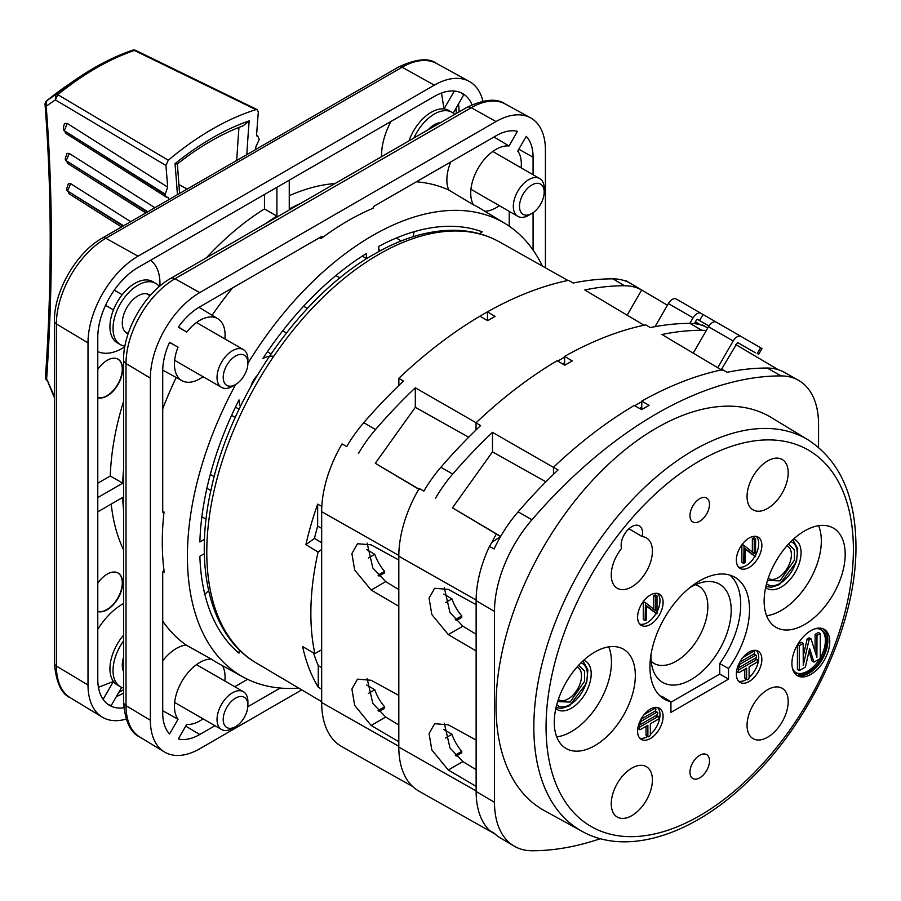 <?xml version="1.0" encoding="UTF-8"?>
<svg xmlns="http://www.w3.org/2000/svg" width="901" height="901" viewBox="0 0 901 901"><rect width="100%" height="100%" fill="white"/><g stroke="black" fill="none" stroke-linecap="round" stroke-linejoin="round"><path stroke-width="1.35" d="M528.752 215.26A21.827 12.603 -60 0 1 528.752 215.271L531.838 213.481L528.752 215.271A21.827 12.603 -60 0 1 517.838 216.341A21.827 12.603 -60 0 1 514.494 198.862A21.827 12.603 -60 0 1 528.752 179.626A21.827 12.603 -60 0 1 539.665 178.544A21.827 12.603 -60 0 1 544.181 188.534L544.181 192.104A17.457 10.08 -60 0 1 531.838 213.481A17.457 10.08 -60 0 1 519.494 206.352A17.457 10.08 -60 0 1 531.838 184.975A17.457 10.08 -60 0 1 544.181 192.104M542.413 266.11A261.876 151.199 120 0 0 505.134 223.561A261.876 151.199 120 0 0 372.586 235.578A261.876 151.199 120 0 0 247.899 363.294M235.679 384.468A261.876 151.199 120 0 0 243.281 677.113A261.876 151.199 120 0 0 298.772 688.116M224.856 338.9A35.792 20.667 120 0 0 217.873 318.751A35.792 20.667 120 0 0 186.766 332.041L178.297 327.142A52.371 30.24 -60 0 1 199.763 306.847L321.713 236.445A1.306 0.755 -60 0 1 322.558 237.47A262.484 151.548 -60 0 1 347.899 220.824A262.484 151.548 -60 0 1 373.239 208.199A1.306 0.755 -60 0 1 374.084 206.205L496.034 135.792A52.371 30.24 -60 0 1 517.489 131.321L509.031 145.985A35.792 20.667 120 0 0 478.769 167.169A35.792 20.667 120 0 0 473.475 204.831A262.484 151.548 -60 0 1 480.751 208.773L505.134 223.561M322.558 237.47A262.484 151.548 120 0 0 321.004 238.607L319.483 237.729M232.526 287.937A263.069 151.886 120 0 0 212.107 315.26M176.179 377.485A263.069 151.886 120 0 0 162.721 408.84M162.721 511.317L164.027 512.038A1.306 0.755 -60 0 1 162.721 511.813L162.721 370.998A52.371 30.24 -60 0 1 169.568 342.267L178.038 347.155A35.792 20.667 120 0 0 182.081 380.74A35.792 20.667 120 0 0 199.763 378.837A35.792 20.667 120 0 0 203.029 376.708M162.721 621.104A263.069 151.886 120 0 0 186.113 645.071L211.228 659.059A35.792 20.667 120 0 0 181.259 682.474A35.792 20.667 120 0 0 178.038 719.268L169.568 733.932A52.371 30.24 -60 0 1 162.721 713.108L162.721 572.293A1.306 0.755 -60 0 1 164.027 570.57A262.484 151.548 -60 0 1 164.027 512.038M164.027 570.57A262.484 151.548 120 0 0 164.252 572.225L162.923 571.504M243.281 677.113L218.29 663.384A262.484 151.548 -60 0 1 211.228 659.059M484.794 211.228A35.792 20.667 120 0 0 496.034 207.782A35.792 20.667 120 0 0 499.312 205.653M521.127 167.845A35.792 20.667 120 0 0 517.76 151.019L526.218 136.355A52.371 30.24 -60 0 1 533.077 157.179L533.077 174.738M214.967 725.71L199.763 734.495A52.371 30.24 -60 0 1 178.297 738.978L186.766 724.314A35.792 20.667 120 0 0 199.763 720.958A35.792 20.667 120 0 0 203.029 718.818M224.856 681.021A35.792 20.667 120 0 0 222.434 665.659M250.929 386.36A16.128 9.314 -60 0 1 257.168 375.548M301.734 689.873L199.763 748.754A69.839 40.32 -60 0 1 164.41 751.952A69.839 40.32 -60 0 1 150.377 720.237L150.377 378.127A69.839 40.32 -60 0 1 199.763 292.6L496.034 121.545A69.839 40.32 -60 0 1 530.52 117.84A69.839 40.32 -60 0 1 545.42 150.05L545.42 267.8M239.328 649.869A31.862 18.392 120 0 0 239.002 653.146A244.419 141.119 -60 0 1 199.864 556.244L204.347 553.664M204.471 539.327L199.864 541.997A244.419 141.119 -60 0 1 239.002 399.909A31.862 18.392 120 0 0 240.387 406.554M273.724 356.345A31.862 18.392 120 0 0 262.934 358.452A244.419 141.119 -60 0 1 366.414 253.519L366.414 258.452A21.827 12.603 120 0 0 365.603 259.353M379.253 251.3A21.827 12.603 120 0 0 378.758 251.323L378.758 246.401A244.419 141.119 -60 0 1 482.238 231.839A31.862 18.392 120 0 0 479.58 233.764M280.211 688.049L247.843 706.733M533.077 212.704L533.077 250.073M208.66 590.797A32.459 18.741 120 0 0 204.854 594.322M201.88 516.78L206.059 519.201M210.857 490.606L206.892 488.286M235.24 417.523L231.591 415.395M286.439 332.931L282.756 330.78M307.432 308.435L303.614 306.227M366.414 258.452L362.337 256.109M401.238 240.95L396.339 238.01M414.223 231.67A32.459 18.741 120 0 0 413.075 236.738M473.475 204.831L448.811 190.077A263.069 151.886 120 0 0 416.352 181.799M509.211 211.363L509.211 226.185M450.748 161.943A36.367 20.993 120 0 0 448.811 190.077M509.031 145.985L493.996 136.975M186.766 332.041L178.421 326.984M178.038 347.155L169.489 342.459M178.038 719.268L162.721 710.754M186.113 645.071A36.367 20.993 120 0 0 162.721 660.816M247.584 679.32L234.756 686.731M168.273 160.243L57.81 94.661L55.355 99.91L55.862 94.447L46.706 100.788L46.199 106.205L55.355 99.91L165.897 165.435L168.273 160.243A278.634 160.874 -60 0 1 212.107 129.237A278.634 160.874 -60 0 1 255.929 109.629L134.373 50.456A4.37 2.973 -108.9 0 0 132.481 50.253C113.616 56.729 94.661 66.516 75.628 79.615A270.063 155.918 -60 0 1 93.952 68.025M187.205 189.041L178.961 184.615M54.42 396.361L46.627 379.017A2003.171 1156.535 120 0 0 46.199 106.205A4.37 2.726 175.6 0 1 45.05 104.55C51.785 191.744 51.92 282.779 45.455 377.665L45.692 378.927L46.627 379.017M165.897 165.435A1995.355 1152.019 -60 0 1 167.665 187.126L67.248 123.426L65.018 123.403C64.444 123.257 63.881 124.98 63.34 128.584L63.34 128.584A4.37 2.726 -4.5 0 0 64.489 130.24L67.248 123.426M166.291 197.116L165.029 194.627L64.534 130.87L65.829 133.382L166.291 197.116L168.397 197.364A1995.355 1152.019 -60 0 1 168.566 199.808M154.893 207.703L69.231 153.429L66.978 153.429L65.255 158.553A4.37 2.692 -3.6 0 0 66.392 160.22L69.231 153.429M130.701 221.669L70.695 183.691L68.42 183.714L66.651 188.782A4.37 2.647 -2.7 0 0 67.789 190.46L70.695 183.691M123.054 226.083L67.823 191.136L69.118 193.828L121.511 226.973M255.929 109.629L257.337 109.674L258.317 112.073A1995.355 1152.019 120 0 0 256.537 135.814L257.821 136.085L259.218 139.599L255.805 146.897A1995.355 1152.019 120 0 0 255.636 149.532M165.029 194.627L167.665 187.126M147.28 212.095L66.437 160.874L67.733 163.475L145.816 212.94M45.692 378.927L48.755 382.824M246.806 154.634A2007.811 1159.215 -60 0 1 249.172 120.858L243.18 125.802C221.353 133.889 199.403 146.615 177.317 163.982L175.031 163.667A2007.811 1159.215 -60 0 1 177.407 194.706M257.337 109.674L135.803 50.456L134.373 50.456A271.471 156.74 120 0 0 96.092 68.104A271.471 156.74 120 0 0 57.81 94.661A4.37 1.971 -129.1 0 0 55.862 94.447A270.063 155.918 -60 0 1 75.628 79.615L66.088 86.192A253.609 146.424 120 0 0 46.706 100.788L46.638 100.833A4.37 4.37 0 0 0 45.05 104.55M321.668 689.242L318.267 687.17A244.261 141.029 -60 0 1 302.646 646.58L314.854 653.664A244.419 141.119 -60 0 1 318.098 552.02L305.901 544.666A244.261 141.029 -60 0 1 317.648 504.155L321.815 506.339M479.94 316.195A244.419 141.119 -60 0 1 483.691 313.976A244.419 141.119 -60 0 1 487.464 311.847L487.464 320.542M600.393 838.685A392.813 226.793 -60 0 1 531.939 850.747A96.024 55.434 -60 0 1 514.088 846.084A96.024 55.434 -60 0 1 494.491 802.295L494.491 611.452A96.024 55.434 -60 0 1 531.939 519.764A392.813 226.793 -60 0 1 656.525 413.762A392.813 226.793 -60 0 1 781.111 375.908A96.024 55.434 -60 0 1 798.365 380.233L784.388 372.361A95.855 55.344 120 0 0 767.168 368.047A392.645 226.692 120 0 0 727.197 372.293L722.523 369.68A392.588 226.658 120 0 0 641.771 401.114L649.114 405.349A392.678 226.714 120 0 0 645.409 407.455A392.678 226.714 120 0 0 641.703 409.628L634.236 405.461A392.588 226.658 120 0 0 553.484 467.27L553.484 474.331M544.452 810.675A226.962 131.039 -60 0 1 507.871 629.292A226.962 131.039 -60 0 1 656.525 428.02A226.962 131.039 -60 0 1 771.391 417.602L808.073 439.834A226.038 130.51 -60 0 0 693.669 450.207A226.038 130.51 -60 0 0 533.831 727.051A226.038 130.51 -60 0 0 582.046 831.319L544.452 810.675M829.765 641.602A26.771 15.452 -60 0 1 817.973 668.655A26.771 15.452 -60 0 1 797.284 675.615A26.771 15.452 -60 0 1 791.911 663.451A26.771 15.452 -60 0 1 803.478 636.635A26.771 15.452 -60 0 1 824.055 629.258A26.771 15.452 -60 0 1 829.765 641.602M796.405 675.007A26.726 15.43 120 0 0 816.711 666.909A26.726 15.43 120 0 0 827.873 640.555A26.726 15.43 120 0 0 823.086 628.797M663.102 602.397A18.043 10.418 -60 0 1 655.162 620.631A18.043 10.418 -60 0 1 641.219 625.317A18.043 10.418 -60 0 1 637.593 617.129A18.043 10.418 -60 0 1 645.398 599.052A18.043 10.418 -60 0 1 659.25 594.074A18.043 10.418 -60 0 1 663.102 602.397M639.834 624.168A17.964 10.373 120 0 0 656.029 613.525M657.009 611.756A17.964 10.373 120 0 0 659.96 600.652A17.964 10.373 120 0 0 657.561 593.455M761.863 545.387A18.043 10.418 -60 0 1 753.912 563.609A18.043 10.418 -60 0 1 739.98 568.306A18.043 10.418 -60 0 1 736.354 560.107A18.043 10.418 -60 0 1 744.158 542.03A18.043 10.418 -60 0 1 758.011 537.064A18.043 10.418 -60 0 1 761.863 545.387M738.583 567.146A17.964 10.373 120 0 0 754.824 556.458M755.59 555.072A17.964 10.373 120 0 0 758.721 543.63A17.964 10.373 120 0 0 756.322 536.433M650.353 709.076A18.043 10.418 -60 0 1 659.25 708.118A18.043 10.418 -60 0 1 662.167 722.534A18.043 10.418 -60 0 1 650.353 738.527A18.043 10.418 -60 0 1 641.219 739.361A18.043 10.418 -60 0 1 638.595 724.866A18.043 10.418 -60 0 1 650.353 709.076M639.834 738.201A17.964 10.373 120 0 0 647.267 736.68A17.964 10.373 120 0 0 647.718 736.41M657.753 716.678A1.746 1.002 -60 0 1 658.631 716.588L656.773 715.518A1.746 1.002 120 0 0 655.905 715.608L657.753 716.678L640.476 726.657A1.746 1.002 -60 0 0 639.327 728.188A1.746 1.002 -60 0 0 639.597 729.585A1.746 1.002 -60 0 0 640.476 729.506L647.875 725.226L647.875 735.914A1.746 1.002 -60 0 0 648.236 736.714A1.746 1.002 -60 0 0 649.114 736.635A1.746 1.002 -60 0 0 650.353 734.495A17.964 10.373 120 0 0 657.561 707.488M749.114 652.054A18.043 10.418 -60 0 1 758.011 651.096A18.043 10.418 -60 0 1 760.917 665.512A18.043 10.418 -60 0 1 749.114 681.516A18.043 10.418 -60 0 1 739.98 682.339A18.043 10.418 -60 0 1 737.356 667.844A18.043 10.418 -60 0 1 749.114 652.054M738.583 681.19A17.964 10.373 120 0 0 746.017 679.669A17.964 10.373 120 0 0 746.478 679.399M749.114 677.451A17.964 10.373 120 0 0 756.322 650.477M660.095 695.944A70.199 40.534 120 0 0 662.438 696.631L670.93 701.8A70.413 40.658 -60 0 1 664.093 698.996A70.413 40.658 -60 0 1 649.936 667.022A70.413 40.658 -60 0 1 680.39 596.462A70.413 40.658 -60 0 1 734.495 577.045A70.413 40.658 -60 0 1 749.519 609.527A70.413 40.658 -60 0 1 728.526 668.542L719.741 663.553A70.199 40.534 120 0 0 740.723 604.627A70.199 40.534 120 0 0 729.855 575.108M699.728 755.286A13.819 7.974 -60 0 1 706.677 754.633A13.819 7.974 -60 0 1 708.738 765.715A13.819 7.974 -60 0 1 699.728 777.845A13.819 7.974 -60 0 1 692.869 778.554A13.819 7.974 -60 0 1 690.695 767.494A13.819 7.974 -60 0 1 699.728 755.286M699.728 498.704A13.819 7.974 -60 0 1 706.677 498.039A13.819 7.974 -60 0 1 708.738 509.121A13.819 7.974 -60 0 1 699.728 521.262A13.819 7.974 -60 0 1 692.869 521.972A13.819 7.974 -60 0 1 690.695 510.912A13.819 7.974 -60 0 1 699.728 498.704M594.795 652.054A57.315 33.089 -60 0 1 623.098 649.013A57.315 33.089 -60 0 1 632.333 694.829A57.315 33.089 -60 0 1 594.795 745.656A57.315 33.089 -60 0 1 565.783 748.292A57.315 33.089 -60 0 1 557.449 702.239A57.315 33.089 -60 0 1 594.795 652.054M556.728 736.894A56.74 32.763 120 0 0 571.335 731.646A56.74 32.763 120 0 0 608.704 646.862M804.661 530.892A57.315 33.089 -60 0 1 832.963 527.851A57.315 33.089 -60 0 1 842.198 573.655A57.315 33.089 -60 0 1 804.661 624.494A57.315 33.089 -60 0 1 775.648 627.119A57.315 33.089 -60 0 1 767.314 581.077A57.315 33.089 -60 0 1 804.661 530.892M766.593 615.732A56.74 32.763 120 0 0 781.201 610.473A56.74 32.763 120 0 0 818.57 525.7M631.826 586.833A29.091 16.792 -60 0 1 617.376 588.319A29.091 16.792 -60 0 1 621.577 548.405A15.126 8.728 -60 0 1 626.398 531.489A15.126 8.728 -60 0 1 639.44 525.914A15.126 8.728 -60 0 1 642.086 536.568A29.091 16.792 -60 0 1 646.467 537.942A29.091 16.792 -60 0 1 650.815 561.278A29.091 16.792 -60 0 1 631.826 586.833M631.826 768.114A29.091 16.792 -60 0 1 646.467 766.728A29.091 16.792 -60 0 1 650.815 790.064A29.091 16.792 -60 0 1 631.826 815.619A29.091 16.792 -60 0 1 617.376 817.117A29.091 16.792 -60 0 1 612.804 793.837A29.091 16.792 -60 0 1 631.826 768.114M767.629 689.715A29.091 16.792 -60 0 1 782.259 688.33A29.091 16.792 -60 0 1 786.607 711.666A29.091 16.792 -60 0 1 767.629 737.221A29.091 16.792 -60 0 1 753.168 738.707A29.091 16.792 -60 0 1 748.596 715.428A29.091 16.792 -60 0 1 767.629 689.715M767.629 460.929A29.091 16.792 -60 0 1 782.259 459.533A29.091 16.792 -60 0 1 786.607 482.88A29.091 16.792 -60 0 1 767.629 508.434A29.091 16.792 -60 0 1 753.168 509.921A29.091 16.792 -60 0 1 748.596 486.641A29.091 16.792 -60 0 1 767.629 460.929M814.943 628.819A24.98 14.416 -60 0 1 821.318 629.743A24.98 14.416 -60 0 1 826.645 641.264A24.98 14.416 -60 0 1 815.642 666.503A24.98 14.416 -60 0 1 796.338 673.002A24.98 14.416 -60 0 1 792.362 667.945M795.752 672.608A24.946 14.405 120 0 0 819.707 658.811M820.282 657.843A24.946 14.405 120 0 0 825.384 640.566A24.946 14.405 120 0 0 820.676 629.427M737.097 668.767A1.746 1.002 -60 0 1 737.378 668.565L754.666 658.586L756.513 659.656A1.746 1.002 -60 0 1 757.392 659.566A1.746 1.002 -60 0 1 757.651 660.974A1.746 1.002 -60 0 1 756.513 662.505L749.114 666.785L749.114 677.473A1.746 1.002 -60 0 1 747.875 679.613A1.746 1.002 -60 0 1 746.997 679.703A1.746 1.002 -60 0 1 746.636 678.903L744.789 677.834L744.789 669.274M689.524 587.891A56.74 32.763 -60 0 1 691.09 586.956A56.74 32.763 -60 0 1 705.404 581.742A56.74 32.763 -60 0 1 730.542 618.908A56.74 32.763 -60 0 1 691.09 679.613A56.74 32.763 -60 0 1 653.608 671.459A56.74 32.763 -60 0 1 650.995 654.622M651.209 661.357A44.645 25.78 120 0 0 676.268 661.188A44.645 25.78 120 0 0 706.17 619.167A44.645 25.78 120 0 0 695.459 584.704M583.702 660.242A28.066 16.207 -60 0 1 585.459 661.052A28.066 16.207 -60 0 1 589.659 683.577A28.066 16.207 -60 0 1 571.335 708.231A28.066 16.207 -60 0 1 557.392 709.673A28.066 16.207 -60 0 1 555.816 708.558M793.567 539.08A28.066 16.207 -60 0 1 795.324 539.89A28.066 16.207 -60 0 1 799.525 562.415A28.066 16.207 -60 0 1 781.201 587.069A28.066 16.207 -60 0 1 767.258 588.511A28.066 16.207 -60 0 1 765.681 587.396M578.633 665.276L584.456 670.873L584.58 681.246L570.108 702.048L557.629 701.642M788.488 544.114L794.322 549.711L794.445 560.073L779.973 580.875L767.494 580.481M809.627 648.551L805.393 667.078L799.277 670.603L799.277 645.657L803.174 643.404L803.253 665.208L808.997 640.048L811.035 638.865L816.903 657.325L816.982 635.442L820.282 633.538L820.282 658.485L813.952 662.134L809.627 648.551M797.419 644.846L797.419 669.533L799.277 670.603M797.531 644.654L799.277 645.657M797.644 644.463L801.327 642.334L803.174 643.404M803.219 656.165L807.15 638.978L808.997 640.048M807.15 638.978L809.188 637.795L811.035 638.865M815.067 651.547L815.123 634.372L816.982 635.442M815.123 634.372L818.423 632.468L820.282 633.538M808.997 651.31L812.105 661.064L813.952 662.134M741.084 659.971A1.746 1.002 -60 0 0 741.444 660.816A1.746 1.002 -60 0 0 742.323 660.726L753.427 654.306A1.746 1.002 120 0 0 754.565 652.774A1.746 1.002 120 0 0 754.306 651.378A1.746 1.002 120 0 0 753.427 651.457L742.841 657.572M756.513 659.656L739.237 669.634L737.378 668.565M746.636 678.903L746.636 668.204L739.237 672.484A1.746 1.002 -60 0 1 738.358 672.574A1.746 1.002 -60 0 1 738.088 671.177A1.746 1.002 -60 0 1 739.237 669.634M740.464 663.936A1.746 1.002 -60 0 0 739.327 665.467A1.746 1.002 -60 0 0 739.597 666.875A1.746 1.002 -60 0 0 740.464 666.785L755.286 658.226A1.746 1.002 120 0 0 756.423 656.694A1.746 1.002 120 0 0 756.153 655.297A1.746 1.002 120 0 0 755.286 655.376L740.464 663.936L739.214 663.204M653.394 707.747L654.667 708.479A1.746 1.002 -60 0 1 655.545 708.389A1.746 1.002 -60 0 1 655.815 709.785A1.746 1.002 -60 0 1 654.667 711.328L640.971 719.235M654.667 708.479L644.08 714.583M654.667 711.328L656.525 712.398A1.746 1.002 -60 0 1 657.392 712.308L655.545 711.238A1.746 1.002 120 0 0 654.667 711.328L643.562 717.748A1.746 1.002 -60 0 1 642.683 717.827A1.746 1.002 -60 0 1 642.323 716.982M657.392 712.308A1.746 1.002 -60 0 1 657.662 713.716A1.746 1.002 -60 0 1 656.525 715.248L641.703 723.807A1.746 1.002 -60 0 1 640.836 723.886A1.746 1.002 -60 0 1 640.566 722.489A1.746 1.002 -60 0 1 641.703 720.946L640.453 720.226M656.525 712.398L641.703 720.946M650.353 734.495L650.353 723.807L657.753 719.527A1.746 1.002 -60 0 0 658.901 717.984A1.746 1.002 -60 0 0 658.631 716.588M744.046 545.432L754.216 553.552L754.216 539.553L755.59 538.753L755.59 556.57L745.116 548.608L745.116 562.629L743.73 563.429L744.046 545.432L742.199 544.362M645.454 602.611L655.624 610.732L655.624 596.732L657.009 595.933L657.009 613.761L646.524 605.787L646.524 619.809L645.139 620.609L645.454 602.611L643.291 601.722L645.139 602.792M754.666 658.586A1.746 1.002 -60 0 1 755.534 658.496L757.392 659.566M746.997 679.703L745.15 678.633A1.746 1.002 -60 0 1 744.789 677.834M739.732 662.224L753.427 654.306A1.746 1.002 -60 0 1 754.306 654.227L756.153 655.297M655.905 715.608L638.618 725.587A1.746 1.002 120 0 0 638.336 725.789M646.028 726.296L646.028 734.844A1.746 1.002 120 0 0 646.389 735.644L648.236 736.714M755.59 538.753L753.743 537.683L752.358 538.483L752.358 552.065M752.358 538.483L754.216 539.553M743.73 545.612L742.007 544.621M741.872 544.79L741.872 562.359L743.73 563.429M745.116 549.013L755.308 556.739M653.777 609.256L653.777 595.674L655.624 596.732M653.777 595.674L655.162 594.874L657.009 595.933M646.524 606.193L656.716 613.919M643.291 601.722L643.291 619.539L645.139 620.609M719.741 663.553L719.741 674.061L670.93 702.239M641.771 401.114L641.771 407.241L639.642 408.468M628.943 528.763L642.086 536.568M728.526 668.542L728.526 679.14L670.93 712.398L670.93 701.8M728.526 679.14L719.741 674.061M641.771 407.241L641.771 409.583M514.088 846.084L500.28 837.919A95.855 55.344 120 0 1 494.097 833.155L489.468 830.407L494.942 833.808M455.23 755.117L461.774 751.333L461.774 752.797L456.109 756.074M455.23 619.697L461.774 615.912L461.774 617.376L456.109 620.654M491.878 542.368A95.067 54.893 -60 0 1 496.372 534.056L500.607 536.512L491.878 542.368L489.468 546.378L494.097 548.968A95.855 55.344 120 0 1 518.109 511.836L531.939 519.764M476.021 429.991L476.021 422.828A392.813 226.793 -60 0 1 557.077 360.727L564.859 365.22A392.723 226.737 120 0 1 572.27 360.952L564.623 356.379L564.623 362.698L562.551 363.891M564.623 362.698L564.623 365.085M461.774 751.333A30.555 17.637 60 0 1 451.953 734.292L443.855 729.528M445.488 738.02L451.953 734.292M445.488 602.6L451.953 598.872L443.855 594.108M461.774 615.912A30.555 17.637 60 0 1 451.953 598.872M553.484 467.27L558.068 469.939A392.645 226.692 120 0 0 518.109 511.836M798.365 380.233A96.024 55.434 -60 0 1 818.547 424.36L818.547 447.38M368.329 558.057L374.793 554.329A30.555 17.637 -120 0 0 384.626 571.369L384.626 572.833L378.961 576.111M384.626 571.369L378.071 575.153M368.329 693.477L374.793 689.749A30.555 17.637 -120 0 0 384.626 706.789L384.626 708.254L378.961 711.531M384.626 706.789L378.071 710.574M374.793 689.749L366.696 684.985M489.468 546.378A95.788 55.31 120 0 0 476.133 600.663L476.133 791.517A95.788 55.31 120 0 0 489.468 830.407M444.272 723.098L449.982 747.976L462.866 761.593L476.133 769.668M444.272 587.677L449.982 612.556L462.866 626.172L476.133 634.248M500.686 536.377L452.46 507.837L492.475 451.863L545.916 481.798M374.793 554.329L366.696 549.565M735.768 344.565L778.273 369.703L735.768 344.554M435.577 800.516L494.919 833.943M494.66 833.695A95.067 54.893 -60 0 1 494.03 833.267M476.133 786.37L448.281 770.006L431.838 749.97L429.056 733.572L434.665 723.706L448.281 724.809L476.133 740.059M476.133 650.95L448.281 634.586L431.838 614.55L429.056 598.151L434.665 588.285L448.281 589.389L476.133 604.639M496.372 534.056L452.46 507.837M492.475 451.863L492.475 432.345L553.811 467.585M634.755 405.743A391.867 226.241 -60 0 1 641.771 401.7M722.197 370.367L661.931 334.508A392.611 226.68 -60 0 1 701.721 330.295A95.821 55.321 -60 0 1 706.271 330.566M702.206 325.407L702.51 324.889L707.082 327.604A95.968 55.4 120 0 0 690.042 323.391A392.757 226.759 120 0 0 650.353 327.581L645.679 324.867A392.813 226.793 -60 0 0 564.623 356.379M476.021 422.828L480.605 425.587A392.757 226.759 120 0 0 440.916 467.225A95.968 55.4 120 0 0 423.875 491.101L419.19 488.466A96.024 55.434 -60 0 0 398.816 556.21L476.145 600.077M435.577 498.095A95.821 55.321 -60 0 1 452.685 474.084A392.611 226.68 -60 0 1 492.475 432.345M318.098 552.02L321.668 549.419L321.668 511.667A96.024 55.434 -60 0 1 342.031 443.923L346.716 446.558A95.968 55.4 120 0 1 363.756 422.682A392.757 226.759 120 0 1 403.445 381.044L398.861 378.285A392.813 226.793 -60 0 1 479.918 316.183L487.7 320.677A392.723 226.737 120 0 1 495.111 316.397L487.464 311.836A392.813 226.793 -60 0 1 568.52 280.324L573.194 283.038A392.757 226.759 120 0 1 612.883 278.848A95.968 55.4 120 0 1 629.923 283.049L625.35 280.346A96.024 55.434 -60 0 1 626.127 280.797L667.416 305.214L641.681 290.009L627.152 315.17M702.51 324.889A96.024 55.434 -60 0 1 703.287 325.34L707.758 327.987M367.124 543.123L372.834 568.013L385.707 581.629L398.816 589.603M367.124 678.543L372.834 703.433L385.707 717.05L398.816 725.023M453.699 810.72L418.999 791.191A96.024 55.434 -60 0 0 419.19 791.292L423.875 793.927M418.999 791.191A96.024 55.434 -60 0 1 398.816 747.064L398.816 556.21M418.841 489.063L375.3 463.294L415.316 407.308L468.7 437.222M695.414 321.792L700.696 324.912L695.414 321.792M358.418 755.973L412.692 786.539M398.816 741.726L371.133 725.463L354.679 705.427L351.897 689.028L357.517 679.163L371.133 680.266L398.816 695.426M398.816 606.305L371.133 590.042L354.679 570.006L351.897 553.608L357.517 543.742L371.133 544.846L398.816 560.005M419.213 489.513L375.3 463.294M415.316 407.308L415.316 387.802L476.652 423.042M557.742 361.11A391.867 226.241 -60 0 1 564.623 357.156M644.035 325.216L584.783 289.964A392.611 226.68 -60 0 1 624.573 285.752A95.821 55.321 -60 0 1 641.681 290.009M358.418 453.541A95.821 55.321 -60 0 1 375.526 429.529A392.611 226.68 -60 0 1 415.316 387.802M376.539 766.177L341.851 746.636A96.024 55.434 -60 0 0 342.031 746.749L346.716 749.384M341.851 746.636A96.024 55.434 -60 0 1 321.668 702.51L321.668 649.734L314.854 653.664M313.593 652.932A233.201 134.643 120 0 0 318.267 665.58L318.267 687.17M321.668 667.596L318.267 665.58M317.648 504.155L317.648 526.173A233.201 134.643 120 0 0 314.449 538.426L305.901 544.666M321.668 542.695L314.449 538.426M317.648 526.173L321.668 528.346M321.668 549.419L321.668 649.734M398.861 378.285L398.861 385.437M235.555 384.536L232.469 386.326A21.827 12.603 -60 0 1 221.556 387.407A21.827 12.603 -60 0 1 217.04 377.406A21.827 12.603 -60 0 1 232.469 350.68A21.827 12.603 -60 0 1 243.383 349.599A21.827 12.603 -60 0 1 247.899 359.589L247.899 363.159A17.457 10.08 -60 0 1 235.555 384.536A17.457 10.08 -60 0 1 223.211 377.406A17.457 10.08 -60 0 1 235.555 356.03A17.457 10.08 -60 0 1 247.899 363.159M128.111 333.82A22.255 12.851 -60 0 1 126.973 333.291A22.255 12.851 -60 0 1 123.471 315.485A22.255 12.851 -60 0 1 138.033 295.798A22.255 12.851 -60 0 1 149.228 294.74A22.255 12.851 -60 0 1 150.253 295.472M428.121 129.789A22.255 12.851 -60 0 1 434.316 124.743A22.255 12.851 -60 0 1 440.51 122.637M155.704 283.364L152.618 281.585A35.353 20.408 120 0 0 122.187 294.751A35.353 20.408 120 0 0 113.447 309.865A35.353 20.408 120 0 0 109.945 326.635A35.353 20.408 120 0 0 117.265 342.819L120.351 344.599A35.353 20.408 -60 0 1 113.03 328.415A35.353 20.408 -60 0 1 128.471 292.836A35.353 20.408 -60 0 1 155.704 283.364A35.353 20.408 -60 0 1 159.308 286.541M123.561 635.182A35.353 20.408 120 0 0 109.945 668.745A35.353 20.408 120 0 0 113.447 681.46A35.353 20.408 120 0 0 117.265 684.929L120.351 686.708A35.353 20.408 -60 0 1 113.03 670.524A35.353 20.408 -60 0 1 123.561 640.904M413.931 137.988A35.353 20.408 -60 0 1 451.987 112.31L448.901 110.53A35.353 20.408 120 0 0 443.99 108.953A35.353 20.408 120 0 0 408.975 140.849M451.987 112.31A35.353 20.408 -60 0 1 454.701 114.45M97.781 351.615A52.81 30.488 120 0 0 122.604 348.191L124.766 346.941A49.318 28.472 120 0 0 124.766 346.953L122.604 348.191A52.81 30.488 120 0 0 124.766 346.874M122.604 690.301L123.561 689.749L122.604 690.301A52.81 30.488 120 0 1 118.864 692.25M456.221 113.56L456.221 112.456A52.81 30.488 120 0 0 456.041 108.244M97.781 583.229A21.827 12.603 -60 0 1 118.076 573.047A21.827 12.603 -60 0 1 122.604 583.037A21.827 12.603 -60 0 1 113.999 603.985A21.827 12.603 -60 0 1 97.781 611.509M97.781 611.419A21.827 12.603 120 0 0 113.864 603.614A21.827 12.603 120 0 0 122.288 582.857A21.827 12.603 120 0 0 117.93 572.957M97.781 369.41A21.827 12.603 -60 0 1 118.076 359.229A21.827 12.603 -60 0 1 122.604 369.219A21.827 12.603 -60 0 1 113.999 390.167A21.827 12.603 -60 0 1 97.781 397.69M97.781 397.6A21.827 12.603 120 0 0 113.864 389.784A21.827 12.603 120 0 0 122.288 369.038A21.827 12.603 120 0 0 117.93 359.139M123.561 671.605A22.255 12.851 -60 0 1 123.561 657.291M124.912 346.119A35.353 20.408 -60 0 1 120.351 344.599M123.561 687.992A35.353 20.408 -60 0 1 120.351 686.708M300.619 203.401A226.962 131.039 120 0 0 289.255 208.987L289.255 180.189M276.911 187.318L276.911 216.116A226.962 131.039 120 0 0 265.547 223.651M123.561 469.567A226.962 131.039 120 0 0 122.716 483.184L97.781 497.589M97.781 511.847L122.716 497.442A226.962 131.039 120 0 0 123.561 510.079M123.561 692.959L122.604 693.511L123.561 694.074M276.911 216.116L264.466 208.931A227.108 131.129 120 0 0 206.487 257.742M264.466 194.503L264.466 208.931M471.978 104.764A56.932 32.864 120 0 0 462.596 93.524A56.932 32.864 120 0 0 434.316 96.441L138.033 267.496A56.932 32.864 120 0 0 97.781 337.222L97.781 679.331A56.932 32.864 120 0 0 109.393 705.292A56.932 32.864 120 0 0 123.809 707.792M334.992 183.556A227.108 131.129 120 0 0 289.255 195.708M459.972 111.397L459.003 110.846L459.003 111.961M111.217 504.076A227.108 131.129 120 0 0 123.561 549.768M122.716 483.184L110.271 475.998L97.781 483.206M123.561 401.384A227.108 131.129 120 0 0 110.271 475.998M126.129 719.077A70.751 40.849 -60 0 1 102.23 717.106A70.751 40.849 -60 0 1 88.005 684.974L88.005 342.864A70.751 40.849 -60 0 1 138.033 256.211L434.316 85.156A70.751 40.849 -60 0 1 469.241 81.405A70.751 40.849 -60 0 1 482.902 101.126M107.906 704.312A56.887 32.841 120 0 0 111.206 705.517L121.68 687.373M116.387 696.541A56.74 32.763 120 0 0 122.604 693.511M159.95 286A49.318 28.472 120 0 0 159.95 286.011L159.95 283.511A52.81 30.488 120 0 0 150.501 260.299M114.303 290.133L122.187 294.751L114.269 290.178M105.541 305.293L113.447 309.865L105.518 305.349M98.423 687.294L113.447 681.46L103.108 699.379M123.561 603.524A52.81 30.488 120 0 0 97.781 629.303M454.329 91.035L443.99 108.953L441.524 93.028M390.978 121.455A52.81 30.488 120 0 0 381.551 156.673M453.226 113.121L463.7 94.977A56.887 32.841 120 0 0 461.008 92.713M459.003 110.846A56.74 32.763 120 0 0 458.519 103.953M232.469 728.436L235.555 726.657L232.469 728.436A21.827 12.603 -60 0 1 221.556 729.517A21.827 12.603 -60 0 1 218.211 712.027A21.827 12.603 -60 0 1 232.469 692.801A21.827 12.603 -60 0 1 243.383 691.72A21.827 12.603 -60 0 1 247.899 701.71L247.899 705.269A17.457 10.08 -60 0 1 235.555 726.657A17.457 10.08 -60 0 1 223.211 719.527A17.457 10.08 -60 0 1 235.555 698.14A17.457 10.08 -60 0 1 247.899 705.269M708.49 326.725L733.177 340.983A7.861 4.539 -60 0 1 741.039 336.445L716.351 322.186A7.861 4.539 120 0 0 708.49 326.725L693.241 353.136M755.32 352.753L737.547 342.493L721.205 369.77M733.177 340.983L717.748 367.709M708.952 325.982L699.548 320.553L703.039 314.505L760.624 347.752L757.133 353.8M694.356 323.628L696.552 319.832L697.419 319.326L699.548 320.553M758.518 354.6L762.009 348.552L760.624 347.752M703.039 314.505L700.91 313.278A7.861 4.539 120 0 0 693.06 317.816L689.839 323.391M655.027 326.669L668.373 303.558A7.861 4.539 -60 0 1 676.223 299.019L700.91 313.278L676.223 299.019M466.977 107.354L170.706 278.409A8.728 5.034 60 0 1 174.963 278.781L471.234 107.726A8.728 5.034 -120 0 0 466.977 107.354C484.141 99.155 496.947 98.063 505.416 104.054L530.52 117.84M170.706 278.409C144.96 292.746 123.11 330.599 123.561 360.062A8.728 5.034 -0 0 0 126.016 363.553A69.219 39.971 -60 0 1 174.963 278.781L199.763 292.6M123.561 360.062L123.561 702.172A8.728 5.034 0 0 0 126.016 705.674L126.016 363.553L150.377 378.127M123.561 702.172C125.048 721.127 130.499 732.772 139.925 737.108A69.219 39.971 -60 0 1 126.016 705.674L150.377 720.237M496.034 121.545L471.234 107.726A69.219 39.971 -60 0 1 505.416 104.054M533.077 157.179L518.796 149.217M185.73 726.116L199.763 734.495M123.595 225.768L67.823 191.136A4.37 2.647 177.3 0 1 66.685 189.458L66.685 189.458A4.37 2.647 177.3 0 1 66.697 189.12M249.172 120.858A267.867 154.657 120 0 0 175.031 163.667M147.798 211.803L66.437 160.874A4.37 2.692 176.4 0 1 65.289 159.195L65.289 159.195A4.37 2.692 176.4 0 1 65.3 158.869M164.984 193.997L64.534 130.87A4.37 2.726 175.5 0 1 63.397 129.203L63.397 129.203A4.37 2.726 175.5 0 1 63.397 128.888M238.956 127.424A2014.794 1163.247 120 0 0 236.749 160.446M256.402 663.046C209.899 636.129 193.445 566.357 211.296 488.59C231.118 395.471 300.405 295.528 374.399 254.026C403.445 237.278 431.264 229.406 457.854 230.374C473.081 231.073 486.968 234.936 499.514 241.952A243.124 140.365 120 0 0 378.702 254.42A243.124 140.365 120 0 0 220.081 467.979A243.124 140.365 120 0 0 256.402 663.046L321.668 701.665M781.111 375.908L767.168 368.047M546.062 726.994A217.31 125.464 -60 0 1 699.728 460.839A217.31 125.464 -60 0 1 853.393 549.554A217.31 125.464 -60 0 1 699.728 815.709A217.31 125.464 -60 0 1 546.062 726.994M580.999 662.821A24.44 14.112 -60 0 1 586.393 681.866A24.44 14.112 -60 0 1 570.108 704.559A24.44 14.112 -60 0 1 556.683 704.931M790.864 541.647A24.44 14.112 -60 0 1 796.259 560.704A24.44 14.112 -60 0 1 779.973 583.398A24.44 14.112 -60 0 1 766.548 583.758M577.057 667.022L577.586 667.269A18.741 10.823 -60 0 1 580.537 682.271A18.741 10.823 -60 0 1 568.272 698.849A18.741 10.823 -60 0 1 558.845 699.739L558.35 699.413M786.922 545.86L787.451 546.107A18.741 10.823 -60 0 1 791.393 554.723A18.741 10.823 -60 0 1 778.137 577.687A18.741 10.823 -60 0 1 768.711 578.577L768.215 578.251M752.155 650.725L753.427 651.457M753.427 654.306L755.286 655.376M640.476 726.657L638.618 725.587M647.875 735.914L646.028 734.844M494.491 611.452L476.133 600.663M494.491 802.295L476.133 791.517M462.866 761.593L448.281 770.006M462.866 626.172L448.281 634.586M701.721 330.295L690.042 323.391M398.816 747.064L476.133 790.932M440.916 467.225L452.685 474.084M385.707 717.05L371.133 725.463M385.707 581.629L371.133 590.042M624.573 285.752L612.883 278.848M321.668 702.51L398.816 746.287M321.668 511.667L398.828 555.444M363.756 422.682L375.526 429.529M102.444 237.988C76.348 252.471 53.925 291.305 54.42 321.15A6.983 4.032 0 0 0 56.38 323.955A69.951 40.387 -60 0 1 105.845 238.281A6.983 4.032 60 0 0 102.444 237.988L398.726 66.933A6.983 4.032 60 0 1 402.128 67.226A69.951 40.387 -60 0 1 436.67 63.52L469.241 81.405M138.033 256.211L105.845 238.281L402.128 67.226L434.316 85.156M88.005 684.974L56.38 666.076A69.951 40.387 -60 0 0 70.447 697.836C61.426 694.018 56.087 682.496 54.42 663.271A6.983 4.032 0 0 0 56.38 666.076L56.38 323.955L88.005 342.864M668.373 303.558L693.06 317.816M517.838 216.341L470.941 189.266M539.665 178.544L492.768 151.469M339.992 277.902L335.87 275.582M139.925 737.108L164.41 751.952M214.201 476.606L210.316 474.422M239.103 409.212L235.431 407.151M271.043 353.89L267.417 351.75M380.571 250.579L378.758 249.509M217.873 318.751L198.986 307.309M182.081 380.74L162.732 370.108M69.118 193.828L66.651 188.782M67.733 163.464L65.255 158.553M65.818 133.371L63.34 128.584M48.271 383.004L54.42 397.724M177.373 163.937L179.569 193.456M256.571 135.42L257.821 136.085M46.638 100.833L66.088 86.192M135.803 50.456A4.37 4.37 0 0 0 132.481 50.253M582.046 831.319C625.913 855.939 690.065 836.004 744.339 784.929C809.402 725.564 856.885 624.303 855.95 545.995C855.635 495.922 839.676 460.535 808.073 439.834M556.018 707.612L561.537 708.423L569.567 705.753L586.641 682.981L587.869 669.893L582.992 660.906M765.884 586.438L771.402 587.261L779.433 584.591L796.507 561.819L797.734 548.732L792.857 539.733M741.444 660.816L740.78 660.433M754.306 651.378L752.864 650.545M738.358 672.574L736.545 671.527M739.597 666.875L737.998 665.952M642.683 717.827L642.03 717.444M655.545 708.389L654.103 707.555M640.836 723.886L639.248 722.974M639.597 729.585L637.784 728.537M499.514 241.952L567.889 280.459M221.556 387.407L174.659 360.321M128.212 333.505L124.924 331.613M243.383 349.599L196.486 322.524M150.039 295.708L146.75 293.816M398.726 66.933C416.285 58.756 428.932 57.619 436.67 63.52M54.42 663.271L54.42 321.15M70.447 697.836L102.23 717.106M221.556 729.517L174.659 702.442M243.383 691.72L196.486 664.645"/></g></svg>
